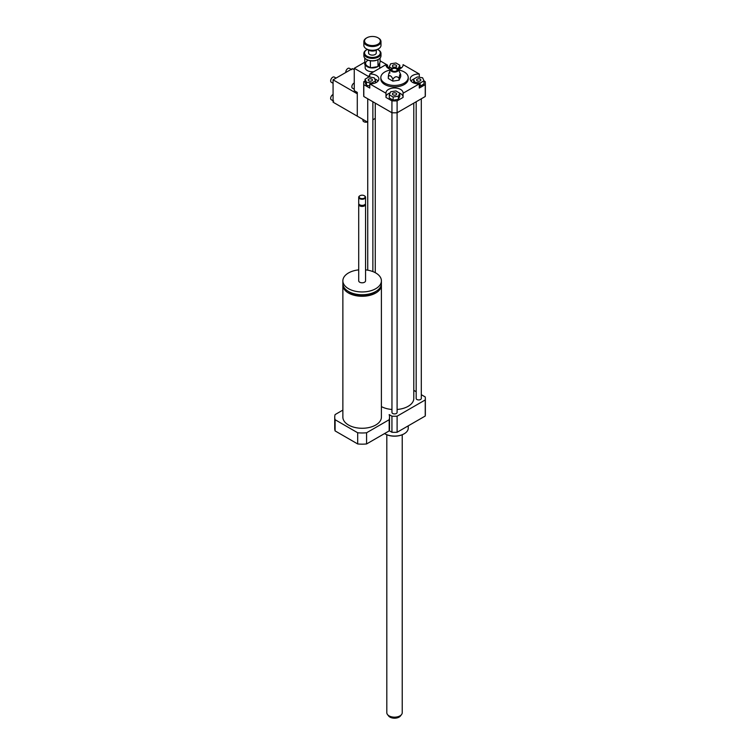 <?xml version="1.0" encoding="UTF-8"?>
<svg xmlns="http://www.w3.org/2000/svg" width="756" height="756" viewBox="0 0 756 756"><rect width="100%" height="100%" fill="white"/><g stroke="black" fill="none" stroke-linecap="round" stroke-linejoin="round"><path stroke-width="1.13" d="M342.912 284.388A19.269 11.123 0 0 0 342.865 285.154A19.269 11.123 0 0 0 362.133 296.276A19.269 11.123 0 0 0 381.402 285.154A19.269 11.123 0 0 0 381.355 284.388M348.072 291.221A17.558 10.13 0 0 0 376.195 291.221M358.713 269.873A19.269 11.123 0 0 0 348.507 272.954A19.269 11.123 0 0 0 342.865 280.826L342.865 283.613A19.269 11.123 0 0 0 362.133 294.745A19.269 11.123 0 0 0 381.402 283.613L381.402 280.826A19.269 11.123 0 0 0 365.554 269.873M342.865 280.826A19.269 11.123 0 0 0 362.133 291.948A19.269 11.123 0 0 0 381.402 280.826M358.826 203.912A3.421 1.975 0 0 0 358.713 204.441L358.713 280.826A3.421 1.975 0 0 0 362.133 282.801A3.421 1.975 0 0 0 365.554 280.826L365.554 204.441A3.421 1.975 0 0 0 365.431 203.912M358.713 204.441A3.421 1.975 0 0 0 362.133 206.416A3.421 1.975 0 0 0 365.554 204.441M359.96 204.923A2.778 1.606 0 0 0 360.168 205.056A2.778 1.606 0 0 0 364.099 205.056A2.778 1.606 0 0 0 364.307 204.923M359.875 195.785A3.421 1.975 0 0 0 359.714 195.88L359.714 195.88A3.421 1.975 0 0 0 358.713 197.278L358.713 203.392A3.421 1.975 0 0 0 359.714 204.791A3.421 1.975 0 0 0 364.553 204.791A3.421 1.975 0 0 0 365.554 203.392L365.554 197.278A3.421 1.975 0 0 0 364.553 195.88A3.421 1.975 0 0 0 364.392 195.785M358.713 197.278A3.421 1.975 0 0 0 362.133 199.253A3.421 1.975 0 0 0 365.554 197.278M360.017 195.7L360.017 195.7A2.996 1.729 0 0 0 360.017 198.148A2.996 1.729 0 0 0 364.25 198.148A2.996 1.729 0 0 0 364.25 195.7A2.996 1.729 0 0 0 360.017 195.7L360.017 195.7M381.402 285.154L381.402 417.151A19.269 11.123 180 0 1 362.133 428.274A19.269 11.123 180 0 1 342.865 417.151L342.865 285.154M342.865 410.102L335.097 414.59A27.405 15.819 0 0 0 334.728 417.151A27.405 15.819 0 0 0 335.097 419.722L335.097 430.911L357.683 443.952A27.405 15.819 0 0 0 366.584 443.952L389.17 430.911A27.405 15.819 0 0 0 389.529 428.34L389.529 417.151A27.405 15.819 0 0 0 389.17 414.59L391.939 416.187A30.826 17.794 0 0 0 397.108 416.187L425.241 399.943A30.826 17.794 0 0 0 425.354 398.45A30.826 17.794 0 0 0 425.241 396.957L421.309 394.689M335.097 419.722L357.683 432.763L357.683 443.952M357.683 432.763A27.405 15.819 0 0 0 366.584 432.763L366.584 443.952M366.584 432.763L389.17 419.722L389.17 430.911M389.17 419.722A27.405 15.819 0 0 0 389.529 417.151M334.728 417.151L334.728 428.34A27.405 15.819 0 0 0 335.097 430.911M417.255 79.134A2.107 1.219 180 0 1 419.552 78.87A2.107 1.219 180 0 1 420.846 79.994A2.107 1.219 180 0 1 418.748 81.204A2.107 1.219 180 0 1 416.641 79.994A2.107 1.219 180 0 1 417.255 79.134M396.012 93.12A2.107 1.219 180 0 1 396.635 93.98A2.107 1.219 180 0 1 394.528 95.19A2.107 1.219 180 0 1 392.421 93.971A2.107 1.219 180 0 1 393.725 92.856A2.107 1.219 180 0 1 396.012 93.12M371.791 80.854A2.107 1.219 180 0 1 369.504 81.119A2.107 1.219 180 0 1 368.2 79.994A2.107 1.219 180 0 1 370.308 78.775A2.107 1.219 180 0 1 372.415 79.994A2.107 1.219 180 0 1 371.791 80.854M420.156 83.028L414.902 82.215L413.494 79.182L417.34 76.961L422.595 77.773L423.993 80.807L420.156 83.028L420.156 86.175L419.278 86.033M414.902 83.358L414.902 82.215M413.797 82.98L413.494 79.182M420.156 86.175L423.993 83.954L423.993 80.807M389.274 94.783L390.682 91.759L395.936 90.947L399.782 93.168L398.374 96.192L393.12 97.004L389.274 94.783L389.274 97.93L393.12 100.151L393.12 97.004M398.374 96.192L398.374 99.338L399.782 96.305L399.782 93.168M398.374 99.338L393.12 100.151M368.9 76.961L374.154 77.773L375.562 80.807L371.716 83.028L366.462 82.215L365.053 79.182L368.9 76.961M375.562 82.848L375.562 80.807M371.716 83.822L371.716 83.028M369.769 85.872L366.462 85.362L366.462 82.215M366.462 85.362L365.053 82.328L365.053 79.182M393.035 66.868A2.107 1.219 180 0 1 392.421 66.008A2.107 1.219 180 0 1 394.528 64.799A2.107 1.219 180 0 1 396.635 66.008A2.107 1.219 180 0 1 395.331 67.133A2.107 1.219 180 0 1 393.035 66.868M399.48 68.994L399.782 65.196L398.374 68.229L397.41 68.38M398.374 69.382L398.374 68.229M391.797 68.286L389.274 66.821L390.682 63.787L395.936 62.975L399.782 65.196M389.274 68.862L389.274 66.821M423.993 80.93L425.241 81.648A30.826 17.794 180 0 1 425.354 83.141A30.826 17.794 180 0 1 425.241 84.634L419.278 88.074L419.278 83.878A8.562 4.942 180 0 1 410.187 78.945A8.562 4.942 180 0 1 419.278 74.012L419.278 77.263M413.494 79.238A8.562 4.942 0 0 0 410.99 81.043M385.976 93.234A8.562 4.942 180 0 1 385.966 92.931A8.562 4.942 180 0 1 394.528 87.979A8.562 4.942 180 0 1 403.09 92.931A8.562 4.942 180 0 1 403.071 93.234L403.071 97.429L397.108 100.869A30.826 17.794 180 0 1 391.939 100.869L385.976 97.429L385.976 93.234L369.769 83.878L369.769 88.074L363.806 84.634A30.826 17.794 180 0 1 363.702 83.141A30.826 17.794 180 0 1 363.806 81.648L365.053 80.93M403.071 96.815A8.562 4.942 0 0 0 399.782 93.215M390.162 92.865A8.562 4.942 0 0 0 385.976 96.815M369.769 77.093L369.769 74.012A8.562 4.942 180 0 1 378.869 78.945A8.562 4.942 180 0 1 369.769 83.878M378.057 81.043A8.562 4.942 0 0 0 374.664 78.889M399.782 66.944L401.417 67.889M403.071 65.271L403.071 64.647L419.278 74.012M425.354 83.141L425.354 95.029A30.826 17.794 180 0 1 425.241 96.513L425.241 84.634M419.278 83.878L403.071 93.234M425.241 96.513L397.108 112.757L397.108 100.869M369.769 74.012L385.976 64.647L385.976 65.271M387.63 67.889L389.274 66.944M403.071 64.647A8.562 4.942 180 0 1 403.09 64.959A8.562 4.942 180 0 1 398.299 69.401M390.748 69.401A8.562 4.942 180 0 1 385.966 64.959A8.562 4.942 180 0 1 385.976 64.647M392.865 79.21C394.934 76.29 397.004 75.969 399.073 78.255C399.622 74.457 400.179 73.256 400.737 74.664L400.737 76.583L399.073 80.174L392.865 81.128L388.319 78.511L388.319 76.592C389.831 74.863 391.343 75.732 392.865 79.21L392.865 81.128M389.983 73.001C389.425 71.593 388.877 72.793 388.319 76.592M399.073 78.255L399.073 80.174M400.727 74.664L398.251 69.287A3.856 2.221 180 0 1 394.528 72.085A3.856 2.221 180 0 1 390.805 69.287A3.856 2.221 180 0 1 393.526 67.709A3.856 2.221 180 0 1 397.25 68.286A3.856 2.221 180 0 1 398.251 69.287M396.399 68.768A2.655 1.531 180 0 1 396.834 70.61A2.655 1.531 180 0 1 394.528 71.385A2.655 1.531 180 0 1 392.222 70.61A2.655 1.531 180 0 1 392.912 68.635A2.655 1.531 180 0 1 396.399 68.768M398.573 69.987A13.702 7.91 180 0 1 404.214 71.952A13.702 7.91 180 0 1 408.231 77.547A13.702 7.91 180 0 1 394.528 85.456A13.702 7.91 180 0 1 380.826 77.547A13.702 7.91 180 0 1 390.474 69.987M408.231 77.547L408.231 78.945A13.702 7.91 180 0 1 394.528 86.855A13.702 7.91 180 0 1 380.826 78.945L380.826 77.547M391.939 100.869L391.958 412.436A2.57 1.484 180 0 0 392.714 413.485A2.57 1.484 180 0 0 395.511 413.806A2.57 1.484 180 0 0 397.098 412.436L397.098 112.757A30.826 17.794 180 0 1 391.939 112.757L363.806 96.513A30.826 17.794 180 0 1 363.702 95.029L363.702 83.141M363.806 96.513L363.806 84.634M408.231 425.845L408.231 428.17A13.702 7.91 180 0 1 404.214 433.755A13.702 7.91 180 0 1 384.842 433.755A13.702 7.91 180 0 1 384.539 433.585M404.063 433.849A13.268 7.664 180 0 1 403.912 433.935L403.912 433.935A13.268 7.664 180 0 1 385.144 433.935A13.268 7.664 180 0 1 384.993 433.849M416.178 391.721L413.787 390.351M413.787 103.128L413.787 398.45A19.269 11.123 180 0 1 397.098 409.478M391.958 409.478A19.269 11.123 180 0 1 381.402 406.596M421.309 98.781L421.309 398.45A2.57 1.484 180 0 1 419.731 399.82A2.57 1.484 180 0 1 416.925 399.499A2.57 1.484 180 0 1 416.178 398.45L416.178 101.748M425.241 399.943L425.241 416.027A30.826 17.794 0 0 0 425.354 414.534L425.354 398.45M389.227 430.703L391.939 432.271A30.826 17.794 0 0 0 397.108 432.271L425.241 416.027M391.939 416.187L391.939 432.271M397.108 416.187L397.108 432.271M386.817 434.757L386.817 712.719A7.702 4.451 0 0 0 387.488 714.533L388.622 715.989A6.473 3.733 0 0 0 394.528 718.2A6.473 3.733 0 0 0 400.434 715.989L401.559 714.533A7.702 4.451 0 0 0 402.23 712.719L402.23 434.757M387.488 714.533A7.702 4.451 0 0 0 394.528 717.17A7.702 4.451 0 0 0 401.559 714.533M377.461 49.405A7.881 4.545 180 0 1 378 49.688L378 49.688A7.881 4.545 180 0 1 378 56.114A7.881 4.545 180 0 1 366.858 56.114A7.881 4.545 180 0 1 366.858 49.688A7.881 4.545 180 0 1 367.388 49.405M366.622 49.83A8.562 4.942 0 0 0 366.367 49.962A8.562 4.942 0 0 0 363.863 53.459A8.562 4.942 0 0 0 372.425 58.401A8.562 4.942 0 0 0 380.986 53.459A8.562 4.942 0 0 0 378.482 49.962L378 49.688L378.482 49.962A8.562 4.942 0 0 0 378.227 49.83M380.986 53.459L380.986 55.84A8.562 4.942 180 0 1 378.482 59.337A8.562 4.942 180 0 1 366.367 59.337A8.562 4.942 180 0 1 364.175 57.154A8.562 4.942 180 0 1 363.863 55.84L363.863 53.459M376.28 50.113L376.28 52.901A3.856 2.221 180 0 1 372.425 55.122A3.856 2.221 180 0 1 368.569 52.901L368.569 50.113M366.622 59.469A7.881 4.545 0 0 0 366.858 59.611A7.881 4.545 0 0 0 370.336 60.782L370.44 60.801A7.881 4.545 0 0 0 377.953 59.639L378.019 66.613L370.383 67.804L364.789 64.572L364.789 58.07M377.235 49.509A5.991 3.459 180 0 1 376.668 49.896A5.991 3.459 180 0 1 368.191 49.896A5.991 3.459 180 0 1 367.614 49.509M368.446 50.038A5.311 3.062 0 0 0 368.673 50.17A5.311 3.062 0 0 0 376.176 50.17A5.311 3.062 0 0 0 376.403 50.038M380.986 41.58L380.986 45.351A8.562 4.942 180 0 1 378.482 48.847A8.562 4.942 180 0 1 366.367 48.847A8.562 4.942 180 0 1 363.863 45.351L363.863 41.58A8.562 4.942 0 0 0 372.425 46.522A8.562 4.942 0 0 0 380.986 41.58A8.562 4.942 0 0 0 378.482 38.083A8.562 4.942 0 0 0 378.227 37.942M366.622 48.989A7.881 4.545 0 0 0 366.858 49.131A7.881 4.545 0 0 0 378 49.131A7.881 4.545 0 0 0 378.227 48.989M366.622 37.942A8.562 4.942 0 0 0 366.367 38.083A8.562 4.942 0 0 0 363.863 41.58M378.482 38.083L378 37.8A7.881 4.545 180 0 1 378 44.235A7.881 4.545 180 0 1 366.858 44.235A7.881 4.545 180 0 1 366.858 37.8A7.881 4.545 180 0 1 378 37.8L378.482 38.083M378.019 66.613L380.07 62.209L380.07 58.07M370.383 67.804L370.383 60.782M362.946 119.439L362.946 120.478A2.996 1.729 0 0 0 367.369 121.999M354.262 82.99A2.996 1.729 120 0 0 351.842 86.808A2.996 1.729 120 0 0 352.457 88.178L354.262 89.217M364.789 62.209L354.262 68.286L354.262 90.654L357.286 92.402L357.286 116.178L333.075 102.192L333.075 79.815L352.447 68.635L354.262 69.684M365.46 64.959A7.276 4.205 0 0 0 367.284 66.708A7.276 4.205 0 0 0 370.308 67.757M370.468 67.785A7.276 4.205 0 0 0 377.622 66.679M378.151 66.33A7.276 4.205 0 0 0 379.701 63.74A7.276 4.205 0 0 0 379.635 63.145M367.586 60.593A6.851 3.96 0 0 0 367.586 66.188M365.148 64.78L365.148 67.586A7.276 4.205 0 0 0 367.284 70.554A7.276 4.205 0 0 0 373.748 71.716M379.588 68.342A7.276 4.205 0 0 0 379.701 67.586L379.701 63.74M380.07 60.811L387.563 65.139L386.136 65.961M369.769 75.411L368.191 76.318L354.262 68.286M387.563 65.139L387.563 67.842M368.191 77.367L368.191 76.318M375.26 118.38L372.878 119.76M367.737 122.207L357.286 116.178L357.286 93.801L333.075 79.815M345.804 72.463A2.996 1.729 -60 0 1 345.785 72.132A2.996 1.729 -60 0 1 347.089 69.108A2.996 1.729 -60 0 1 349.404 68.305L351.823 69.703M333.689 101.115L331.27 99.716A2.996 1.729 -60 0 1 330.646 98.346A2.996 1.729 -60 0 1 333.075 94.528M336.07 78.085L334.265 77.046A2.996 1.729 120 0 0 331.96 77.849A2.996 1.729 120 0 0 330.646 80.864A2.996 1.729 120 0 0 331.27 82.243L333.075 83.283M390.805 69.287L389.151 72.869M375.26 272.68L375.26 103.128M372.878 271.584L372.878 101.748M367.737 270.175L367.737 98.781M366.858 49.688L366.367 49.962M366.858 59.611L366.367 59.337M376.176 50.17L376.668 49.896M368.673 50.17L368.191 49.896M378 49.131L378.482 48.847M366.858 49.131L366.367 48.847M366.858 37.8L366.367 38.083"/></g></svg>
